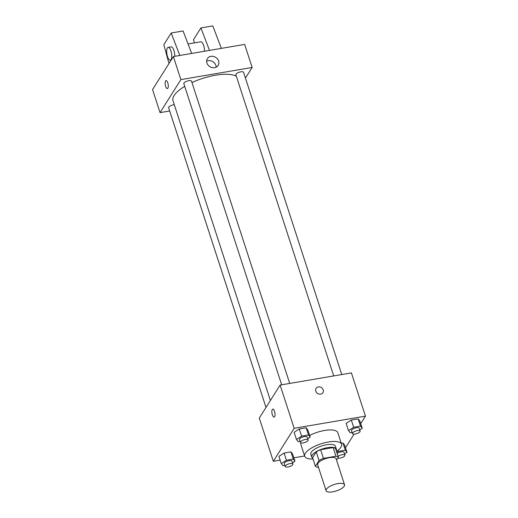 <?xml version="1.0" encoding="UTF-8"?>
<svg xmlns="http://www.w3.org/2000/svg" width="518" height="518" viewBox="0 0 518 518"><rect width="100%" height="100%" fill="white"/><g stroke="black" fill="none" stroke-linecap="round" stroke-linejoin="round"><path stroke-width="0.78" d="M326.398 489.225A9.7 3.38 -18 0 1 336.104 483.961A9.7 3.38 -18 0 1 344.535 484.706A9.7 3.38 -18 0 1 336.35 490.922A9.7 3.38 -18 0 1 326.081 490.701A9.7 3.38 -18 0 1 326.398 489.225M326.081 490.701L317.657 464.769A9.7 3.38 -18 0 1 317.968 463.293A9.7 3.38 -18 0 1 327.674 458.029A9.7 3.38 -18 0 1 336.104 458.773L344.535 484.706M315.404 466.31L312.594 457.666L316.245 451.877L319.056 460.521L315.404 466.31A12.516 4.364 -18 0 0 317.812 467.307L318.447 467.197M336.538 460.113L338.364 457.232A12.516 4.364 -18 0 0 335.955 456.235L323.452 458.365A12.516 4.364 -18 0 0 319.056 460.521M335.955 456.235L333.145 447.591L320.642 449.721L323.452 458.365M316.245 451.877A12.516 4.364 -18 0 1 320.642 449.721M333.145 447.591A12.516 4.364 -18 0 1 335.554 448.588L338.364 457.232M336.214 450.621A12.931 4.513 162 0 0 336.37 449.132A12.931 4.513 162 0 0 327.544 447.623A12.931 4.513 162 0 0 311.771 457.122A12.931 4.513 162 0 0 312.775 458.236M311.771 457.122L310.839 454.241A12.931 4.513 -18 0 1 311.253 452.272A12.931 4.513 -18 0 1 326.605 444.742A12.931 4.513 -18 0 1 335.437 446.251L336.37 449.132M313.034 459.019A19.399 6.766 -18 0 1 304.688 456.241A19.399 6.766 -18 0 1 305.316 453.282A19.399 6.766 -18 0 1 324.728 442.754A19.399 6.766 -18 0 1 341.582 444.25A19.399 6.766 -18 0 1 336.467 451.405M309.628 435.457A19.399 6.766 -18 0 1 337.84 432.724L341.582 444.25M304.688 456.241L300.945 444.709A19.399 6.766 -18 0 1 301.01 442.909M359.738 429.862L362.211 428.269L359.874 421.063L358.178 418.9L351.321 420.066L346.154 423.4L348.491 430.607L350.187 432.77L352.085 432.452M344.535 453.962L347.008 452.363L344.671 445.156L342.974 442.994L341.271 443.285L342.974 442.994L345.312 450.2L338.455 451.366L336.804 452.434M345.506 447.74L354.079 434.149M360.709 423.646L365.449 416.135L294.159 428.295L273.336 461.298L280.134 460.139M293.855 457.802L304.603 455.969M307.705 438.74L310.172 437.14L307.834 429.94L306.138 427.771L299.281 428.943L294.114 432.277L296.458 439.484L298.148 441.647L300.045 441.323M292.502 462.833L294.969 461.24L292.631 454.033L290.935 451.871L284.078 453.036L278.911 456.371L281.255 463.578L282.945 465.74L284.842 465.423M365.449 416.135L351.405 372.908L280.115 385.068L294.159 428.295M315.792 391.148A4.04 3.49 -147.8 0 1 316.09 388.358A4.04 3.49 -147.8 0 1 321.367 387.561A4.04 3.49 -147.8 0 1 322.921 392.67A4.04 3.49 -147.8 0 1 319.127 394.081A4.04 3.49 -147.8 0 1 315.792 391.148M280.115 385.068L259.291 418.078L273.336 461.298M274.132 417.081A4.04 1.463 80.3 0 1 272.164 414.096A4.04 1.463 80.3 0 1 272.28 409.498A4.04 1.463 80.3 0 1 272.772 409.116A4.04 1.463 80.3 0 1 274.896 412.852A4.04 1.463 80.3 0 1 274.126 417.081A4.04 1.463 80.3 0 1 272.164 414.102A4.04 1.463 80.3 0 1 272.28 409.498A4.04 1.463 80.3 0 1 272.772 409.116M316.084 388.358A4.04 3.49 -147.8 0 1 321.367 387.561A4.04 3.49 -147.8 0 1 322.921 392.676M270.39 400.485L173.018 100.79A34.784 12.134 -18 0 1 174.139 95.493A34.784 12.134 -18 0 1 184.706 86.357M191.971 82.543A34.784 12.134 -18 0 1 236.337 76.211M174.288 104.714A4.04 1.412 162 0 0 170.299 105.925A4.04 1.412 162 0 0 168.635 107.776L265.999 407.439M333.715 375.926L235.878 74.806A4.04 1.412 -18 0 1 236.007 74.191A4.04 1.412 -18 0 1 240.054 71.996A4.04 1.412 -18 0 1 243.564 72.306L341.77 374.553M281.682 384.803L183.838 83.683A4.04 1.412 -18 0 1 183.968 83.061A4.04 1.412 -18 0 1 188.015 80.873A4.04 1.412 -18 0 1 191.524 81.184L289.73 383.43M245.441 78.095L252.156 67.457L180.873 79.617L160.043 112.626L169.677 110.981M206.928 63.008A6.358 5.497 -147.8 0 1 207.388 58.618A6.358 5.497 -147.8 0 1 215.702 57.362A6.358 5.497 -147.8 0 1 218.143 65.404A6.358 5.497 -147.8 0 1 212.173 67.612A6.358 5.497 -147.8 0 1 206.928 63.008M180.873 79.617L173.381 56.566L244.664 44.406L252.156 67.457M216.148 67.185A6.358 5.497 32.2 0 0 212.956 61.713A6.358 5.497 32.2 0 0 206.643 61.189M173.381 56.566L152.551 89.569L160.043 112.626M167.793 82.874A4.04 1.463 80.3 0 1 167.392 88.578A4.04 1.463 80.3 0 1 165.268 84.842A4.04 1.463 80.3 0 1 166.032 80.607A4.04 1.463 80.3 0 1 167.793 82.874M166.032 80.607A4.04 1.463 -99.7 0 0 165.268 84.842A4.04 1.463 -99.7 0 0 167.392 88.578M204.435 51.269A6.469 2.344 -99.7 0 0 203.406 44.768A6.469 2.344 -99.7 0 0 200.816 41.803L188.06 43.978M209.499 50.401L200.906 27.927L193.531 39.614L194.431 42.897M168.991 63.52L163.83 44.684L171.205 32.99L183.087 30.963L191.679 53.445M168.143 47.378A6.469 2.344 80.3 0 1 170.966 51.004A6.469 2.344 80.3 0 1 170.318 60.127A6.469 2.344 80.3 0 1 166.919 54.144A6.469 2.344 80.3 0 1 168.143 47.378L171.115 46.873A6.469 2.344 80.3 0 1 173.938 50.492A6.469 2.344 80.3 0 1 174.734 56.332M171.205 32.99L179.798 55.471M200.906 27.927L212.788 25.9L221.38 48.375M294.969 461.24L293.279 459.071L286.415 460.243L281.255 463.578M285.204 466.537L284.265 463.655A4.04 1.412 -18 0 1 284.395 463.04A4.04 1.412 -18 0 1 288.442 460.845A4.04 1.412 -18 0 1 291.951 461.156L292.89 464.037A4.04 1.412 -18 0 1 289.484 466.627A4.04 1.412 -18 0 1 285.204 466.537A4.04 1.412 -18 0 1 285.334 465.922A4.04 1.412 -18 0 1 289.381 463.727A4.04 1.412 -18 0 1 292.89 464.037M292.631 454.033L290.935 451.871L293.279 459.071M290.935 451.871L284.078 453.036L286.415 460.243M284.078 453.036L278.911 456.371M347.008 452.363L345.312 450.2M337.134 453.457A4.04 1.412 -18 0 1 341.226 451.813A4.04 1.412 -18 0 1 343.991 452.285L344.93 455.167A4.04 1.412 -18 0 1 342.353 457.446A4.04 1.412 -18 0 1 337.801 458.119M344.671 445.156L342.974 442.994M338.086 450.226L338.455 451.366M338.073 456.339A4.04 1.412 -18 0 1 342.165 454.694A4.04 1.412 -18 0 1 344.93 455.167M310.172 437.14L308.482 434.978L301.618 436.143L296.458 439.484M300.408 442.443L299.469 439.562A4.04 1.412 -18 0 1 299.598 438.947A4.04 1.412 -18 0 1 303.645 436.752A4.04 1.412 -18 0 1 307.155 437.062L308.093 439.944A4.04 1.412 -18 0 1 304.688 442.534A4.04 1.412 -18 0 1 300.408 442.443A4.04 1.412 -18 0 1 300.537 441.828A4.04 1.412 -18 0 1 304.584 439.633A4.04 1.412 -18 0 1 308.093 439.944M307.834 429.94L306.138 427.771L308.482 434.978M306.138 427.771L299.281 428.943L301.618 436.143M299.281 428.943L294.114 432.277M362.211 428.269L360.515 426.1L353.658 427.272L348.491 430.607M352.447 433.566L351.508 430.685A4.04 1.412 -18 0 1 351.638 430.07A4.04 1.412 -18 0 1 355.685 427.874A4.04 1.412 -18 0 1 359.194 428.185L360.133 431.067A4.04 1.412 -18 0 1 356.727 433.657A4.04 1.412 -18 0 1 352.447 433.566A4.04 1.412 -18 0 1 352.577 432.951A4.04 1.412 -18 0 1 356.617 430.756A4.04 1.412 -18 0 1 360.133 431.067M359.874 421.063L358.178 418.9L360.515 426.1M358.178 418.9L351.321 420.066L353.658 427.272M351.321 420.066L346.154 423.4M170.318 60.127L171.231 59.971"/></g></svg>
